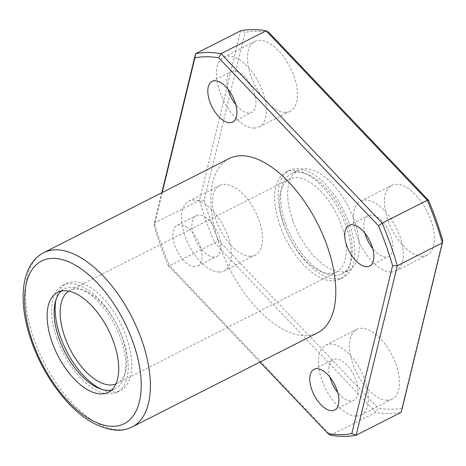 <?xml version="1.0" encoding="UTF-8"?>
<svg xmlns="http://www.w3.org/2000/svg" width="466" height="466" viewBox="0 0 466 466"><rect width="100%" height="100%" fill="white"/><g stroke="black" fill="none" stroke-linecap="round" stroke-linejoin="round"><path stroke-width="0.35" stroke-dasharray="2.33 1.75" d="M229.138 158.562A97.732 49.454 -116.9 0 0 224.059 256.993A97.732 49.454 -116.9 0 0 305.218 335.695A97.732 49.454 -116.9 0 0 317.579 332.864M401.913 408.187A205.232 103.854 -116.9 0 1 378.107 408.187L375.794 412.328L330.691 435.209L169.531 265.754L214.628 242.873L375.794 412.328A208.488 105.502 -116.9 0 0 401.243 412.328L401.913 408.187L442.7 240.229M162.197 192.522L154.124 225.771L154.432 223.127L199.535 200.246L204.236 200.345L245.029 32.387L240.683 30.791L199.535 200.246A208.488 105.502 -116.9 0 0 214.628 242.873L218.362 240.229L378.107 408.187M154.124 225.771A205.232 103.854 -116.9 0 0 168.249 265.655L169.531 265.754A208.488 105.502 -116.9 0 1 154.432 223.127L161.819 192.72M168.249 265.655L259.97 362.094M194.846 266.709A22.805 11.539 63.1 0 1 175.909 248.343A22.805 11.539 63.1 0 1 177.097 225.381A22.805 11.539 63.1 0 1 197.706 240.491A22.805 11.539 63.1 0 1 197.73 266.051A22.805 11.539 63.1 0 1 194.846 266.709M292.671 220.284A56.031 28.356 63.1 0 1 298.118 170.317A56.031 28.356 63.1 0 1 348.754 207.457A56.031 28.356 63.1 0 1 348.824 270.257A56.031 28.356 63.1 0 1 292.671 220.284M204.236 200.345A205.232 103.854 -116.9 0 0 218.362 240.229M268.835 32.381A205.232 103.854 -116.9 0 0 245.029 32.387M387.194 400.247A39.092 19.782 63.1 0 1 354.731 368.763A39.092 19.782 63.1 0 1 356.764 329.392A39.092 19.782 63.1 0 1 392.092 355.302A39.092 19.782 63.1 0 1 392.139 399.117A39.092 19.782 63.1 0 1 387.194 400.247M422.155 256.277A39.092 19.782 63.1 0 1 389.692 224.798A39.092 19.782 63.1 0 1 391.725 185.427A39.092 19.782 63.1 0 1 427.054 211.337A39.092 19.782 63.1 0 1 427.101 255.147A39.092 19.782 63.1 0 1 422.155 256.277M285.233 112.312A39.092 19.782 63.1 0 1 252.77 80.828A39.092 19.782 63.1 0 1 254.797 41.457A39.092 19.782 63.1 0 1 290.132 67.366A39.092 19.782 63.1 0 1 290.178 111.182A39.092 19.782 63.1 0 1 285.233 112.312M250.271 256.277A39.092 19.782 63.1 0 1 217.808 224.798A39.092 19.782 63.1 0 1 219.841 185.427A39.092 19.782 63.1 0 1 255.17 211.337A39.092 19.782 63.1 0 1 255.217 255.147A39.092 19.782 63.1 0 1 250.271 256.277M213.894 257.046A22.805 11.539 63.1 0 1 194.957 238.685A22.805 11.539 63.1 0 1 196.139 215.717A22.805 11.539 63.1 0 1 216.748 230.827A22.805 11.539 63.1 0 1 216.777 256.387A22.805 11.539 63.1 0 1 213.894 257.046M219.201 272.045A39.092 19.782 63.1 0 1 186.738 240.561A39.092 19.782 63.1 0 1 188.771 201.19A39.092 19.782 63.1 0 1 224.099 227.099A39.092 19.782 63.1 0 1 224.146 270.915A39.092 19.782 63.1 0 1 219.201 272.045M227.985 89.204A22.805 11.539 63.1 0 1 231.101 71.747A22.805 11.539 63.1 0 1 251.71 86.862A22.805 11.539 63.1 0 1 251.733 112.417A22.805 11.539 63.1 0 1 248.85 113.081A22.805 11.539 63.1 0 1 235.808 104.629M254.162 128.074A39.092 19.782 63.1 0 1 221.7 96.596A39.092 19.782 63.1 0 1 223.727 57.225A39.092 19.782 63.1 0 1 259.061 83.134A39.092 19.782 63.1 0 1 259.108 126.944A39.092 19.782 63.1 0 1 254.162 128.074M364.907 233.169A22.805 11.539 63.1 0 1 368.024 215.717A22.805 11.539 63.1 0 1 388.632 230.827A22.805 11.539 63.1 0 1 388.661 256.387A22.805 11.539 63.1 0 1 385.778 257.046A22.805 11.539 63.1 0 1 372.736 248.594M391.085 272.045A39.092 19.782 63.1 0 1 358.622 240.561A39.092 19.782 63.1 0 1 360.655 201.19A39.092 19.782 63.1 0 1 395.983 227.099A39.092 19.782 63.1 0 1 396.03 270.915A39.092 19.782 63.1 0 1 391.085 272.045M329.945 377.14A22.805 11.539 63.1 0 1 333.062 359.682A22.805 11.539 63.1 0 1 353.671 374.798A22.805 11.539 63.1 0 1 353.7 400.352A22.805 11.539 63.1 0 1 350.816 401.016A22.805 11.539 63.1 0 1 337.774 392.564M356.123 416.01A39.092 19.782 63.1 0 1 323.66 384.532A39.092 19.782 63.1 0 1 325.693 345.16A39.092 19.782 63.1 0 1 361.022 371.07A39.092 19.782 63.1 0 1 361.068 414.88A39.092 19.782 63.1 0 1 356.123 416.01M283.509 223.849A59.939 30.331 63.1 0 1 289.334 170.393A59.939 30.331 63.1 0 1 343.5 210.119A59.939 30.331 63.1 0 1 343.576 277.299A59.939 30.331 63.1 0 1 283.509 223.849M280.002 225.626A59.939 30.331 63.1 0 1 285.821 172.17A59.939 30.331 63.1 0 1 339.994 211.902A59.939 30.331 63.1 0 1 340.069 279.082A59.939 30.331 63.1 0 1 280.002 225.626M284.301 225.626A52.122 26.376 63.1 0 1 289.363 179.142A52.122 26.376 63.1 0 1 336.469 213.69A52.122 26.376 63.1 0 1 336.528 272.109A52.122 26.376 63.1 0 1 284.301 225.626M285.658 223.849A56.031 28.356 63.1 0 1 291.099 173.876A56.031 28.356 63.1 0 1 341.741 211.016A56.031 28.356 63.1 0 1 341.805 273.816A56.031 28.356 63.1 0 1 285.658 223.849M61.326 291.075A56.031 28.356 63.1 0 1 64.588 288.809A56.031 28.356 63.1 0 1 115.224 325.95A56.031 28.356 63.1 0 1 115.294 388.743A56.031 28.356 63.1 0 1 111.537 390.042M56.998 338.776A59.939 30.331 63.1 0 1 62.817 285.326A59.939 30.331 63.1 0 1 116.989 325.052A59.939 30.331 63.1 0 1 117.059 392.232A59.939 30.331 63.1 0 1 56.998 338.776M55.908 299.97A59.939 30.331 63.1 0 1 66.323 283.544A59.939 30.331 63.1 0 1 120.496 323.27A59.939 30.331 63.1 0 1 120.572 390.45A59.939 30.331 63.1 0 1 101.163 389.162M68.723 291.168A52.122 26.376 63.1 0 1 69.865 290.516A52.122 26.376 63.1 0 1 116.966 325.064A52.122 26.376 63.1 0 1 117.03 383.477A52.122 26.376 63.1 0 1 115.83 384.013M132.158 426.949A97.732 49.454 63.1 0 1 119.797 429.774A97.732 49.454 63.1 0 1 38.637 351.073A97.732 49.454 63.1 0 1 43.717 252.642M197.73 266.051L216.777 256.387M177.097 225.381L196.139 215.717M224.146 270.915L255.217 255.147M188.771 201.19L219.841 185.427M232.691 122.08L251.733 112.417M212.053 81.41L231.101 71.747M259.108 126.944L290.178 111.182M223.727 57.225L254.797 41.457M369.614 266.051L388.661 256.387M348.982 225.375L368.024 215.717M396.03 270.915L427.101 255.147M360.655 201.19L391.725 185.427M334.658 410.016L353.7 400.352M314.02 369.346L333.062 359.682M361.068 414.88L392.139 399.117M325.693 345.16L356.764 329.392M340.069 279.082L343.576 277.299M285.821 172.17L289.334 170.393M341.805 273.816L348.824 270.257M291.099 173.876L298.118 170.317M108.275 392.302L115.294 388.743M57.568 292.368L64.588 288.809M117.059 392.232L120.572 390.45M62.817 285.326L66.323 283.544M117.03 383.477L336.528 272.109M69.865 290.516L289.363 179.142"/><path stroke-width="0.7" d="M52.128 342.335A56.031 28.356 63.1 0 1 57.568 292.368A56.031 28.356 63.1 0 1 108.211 329.509A56.031 28.356 63.1 0 1 108.275 392.302A56.031 28.356 63.1 0 1 52.128 342.335M241.493 155.731A97.732 49.454 -116.9 0 0 229.138 158.562L43.717 252.642A97.732 49.454 63.1 0 1 132.035 317.416A97.732 49.454 63.1 0 1 132.158 426.949L317.579 332.864A97.732 49.454 -116.9 0 0 322.653 234.439A97.732 49.454 -116.9 0 0 241.493 155.731M351.801 433.613L356.14 435.209L401.243 412.328L442.391 242.873A208.488 105.502 -116.9 0 0 427.299 200.246L266.133 30.791A208.488 105.502 -116.9 0 0 240.683 30.791L195.58 53.672A208.488 105.502 -116.9 0 1 221.03 53.672L266.133 30.791L268.835 32.381L428.58 200.345A205.232 103.854 -116.9 0 1 442.7 240.229L442.391 242.873L397.288 265.754L356.14 435.209A208.488 105.502 -116.9 0 1 330.691 435.209L327.994 433.619A205.232 103.854 -116.9 0 0 351.801 433.613L392.588 265.655A205.232 103.854 -116.9 0 0 378.462 225.771L218.717 57.813A205.232 103.854 -116.9 0 0 194.91 57.813L162.197 192.522M392.588 265.655L397.288 265.754A208.488 105.502 -116.9 0 0 382.196 223.127L427.299 200.246L428.58 200.345M218.717 57.813L221.03 53.672L382.196 223.127L378.462 225.771M161.819 192.72L195.58 53.672L194.91 57.813M259.97 362.094L327.994 433.619M331.775 410.674A22.805 11.539 63.1 0 1 312.837 392.314A22.805 11.539 63.1 0 1 314.02 369.346A22.805 11.539 63.1 0 1 334.629 384.462A22.805 11.539 63.1 0 1 334.658 410.016A22.805 11.539 63.1 0 1 331.775 410.674M366.73 266.709A22.805 11.539 63.1 0 1 347.793 248.343A22.805 11.539 63.1 0 1 348.982 225.375A22.805 11.539 63.1 0 1 369.59 240.491A22.805 11.539 63.1 0 1 369.614 266.051A22.805 11.539 63.1 0 1 366.73 266.709M229.808 122.739A22.805 11.539 63.1 0 1 210.871 104.378A22.805 11.539 63.1 0 1 212.053 81.41A22.805 11.539 63.1 0 1 232.662 96.526A22.805 11.539 63.1 0 1 232.691 122.08A22.805 11.539 63.1 0 1 229.808 122.739M235.808 104.629A22.805 11.539 63.1 0 1 227.985 89.204M372.736 248.594A22.805 11.539 63.1 0 1 364.907 233.169M337.774 392.564A22.805 11.539 63.1 0 1 329.945 377.14M111.537 390.042A56.031 28.356 63.1 0 1 59.141 338.776A56.031 28.356 63.1 0 1 61.326 291.075M101.163 389.162A59.939 30.331 63.1 0 1 60.504 337A59.939 30.331 63.1 0 1 55.908 299.97M115.83 384.013A52.122 26.376 63.1 0 1 64.803 337A52.122 26.376 63.1 0 1 68.723 291.168M112.661 426.32A91.214 46.157 63.1 0 1 24.64 300.349A91.214 46.157 63.1 0 1 111.473 300.349A91.214 46.157 63.1 0 1 112.661 426.32M43.717 252.642C38.264 255.45 33.861 259.684 30.494 265.335L27.488 271.445C25.147 277.311 23.754 283.945 23.3 291.355C22.578 303.902 24.331 317.567 28.572 332.351C33.942 350.729 42.132 368.012 53.141 384.205C73.628 413.464 95.14 428.825 117.677 430.293C122.89 430.293 127.713 429.18 132.158 426.949"/></g></svg>
